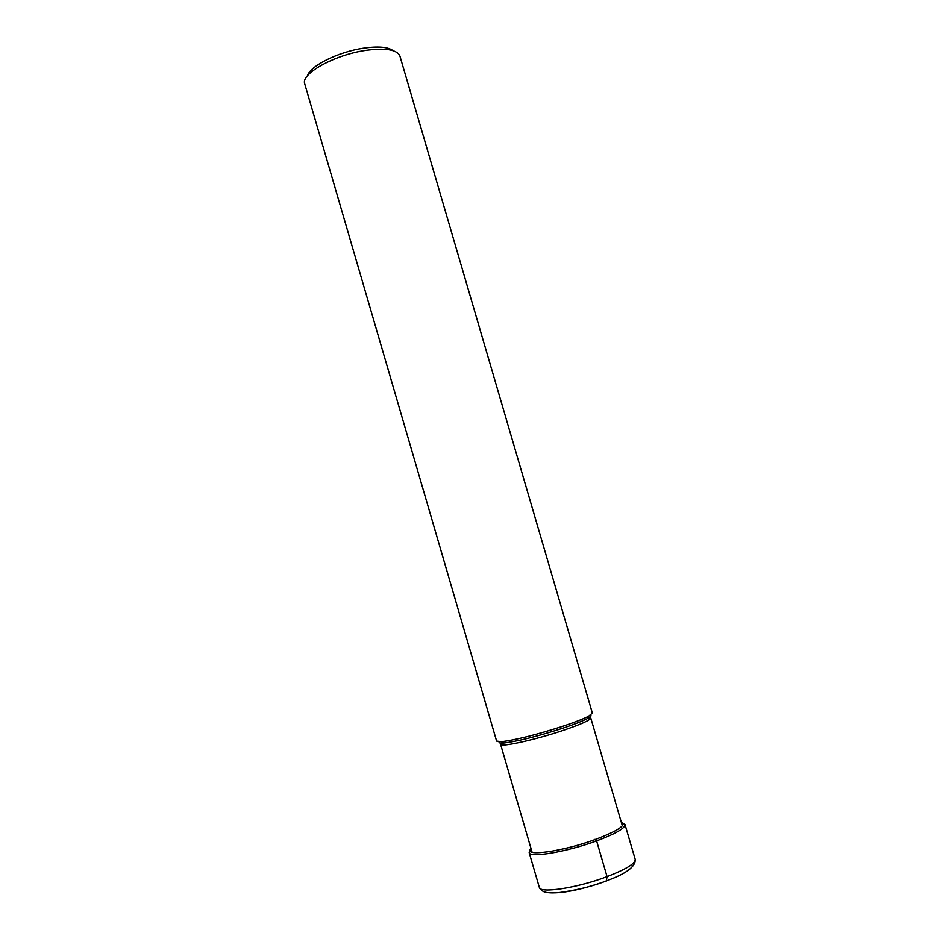 <?xml version="1.0" encoding="UTF-8"?>
<svg xmlns="http://www.w3.org/2000/svg" width="940" height="940" viewBox="0 0 940 940"><rect width="100%" height="100%" fill="white"/><g stroke="black" fill="none" stroke-linecap="round" stroke-linejoin="round"><path stroke-width="1.41" d="M592.365 713.107L588.569 716.245C583.411 718.924 574.904 722.237 563.048 726.209C536.329 734.798 515.813 739.956 501.502 741.695L496.614 741.108L304.689 83.719C300.741 73.755 334.276 54.967 365.319 50.419C385.282 47.658 396.798 49.491 399.876 55.895L592.365 713.107M307.568 75.658C309.953 66.011 338.13 51.923 363.157 48.21C377.974 46.048 387.962 46.859 393.108 50.643M606.277 880.945L607.064 876.668L596.606 840.9L595.008 839.314M606.5 880.98C582.377 889.463 563.542 893.411 549.994 892.836M607.064 876.668C577.524 887.936 539.701 893.729 539.325 887.407C542.239 891.484 543.308 893.623 559.065 892.612C577.313 890.133 593.387 886.115 607.275 880.568C626.393 873.613 635.698 866.539 635.205 859.372C635.44 863.543 626.064 869.312 607.064 876.668M530.994 848.491L529.173 852.627C529.337 858.244 566.985 851.875 596.606 840.9C615.653 833.745 625.124 828.305 625.018 824.591L635.205 859.372M531.006 848.538C522.194 857.127 562.379 851.711 595.596 839.385C618.285 830.702 626.851 824.956 621.269 822.148M502.489 742.283L500.585 744.316C500.151 747.547 535.013 739.898 563.095 730.427L563.142 730.404C581.249 724.246 590.449 720.099 590.755 717.948L588.04 717.255M590.508 715.129C591.777 715.634 590.731 716.797 587.359 718.607C582.401 721.192 574.234 724.388 562.86 728.195L562.802 728.218C537.21 736.443 517.54 741.39 503.793 743.035C499.986 743.329 498.47 742.917 499.269 741.801M625.018 824.591L621.258 822.101M529.173 852.627L539.325 887.407M588.569 716.245L587.359 718.607L590.755 717.948L622.362 825.849M501.502 741.695L503.793 743.035L500.585 744.316L532.099 852.251"/></g></svg>
